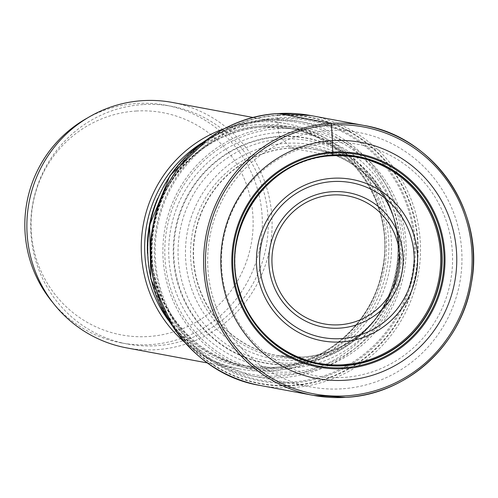 <?xml version="1.0" encoding="UTF-8"?>
<svg xmlns="http://www.w3.org/2000/svg" width="498" height="498" viewBox="0 0 498 498"><rect width="100%" height="100%" fill="white"/><g stroke="black" fill="none" stroke-linecap="round" stroke-linejoin="round"><path stroke-width="0.37" stroke-dasharray="2.49 1.87" d="M332.353 155.762A104.748 102.825 100.6 0 0 235.168 253.93A104.748 102.825 100.6 0 0 318.639 363.241L277.205 355.516A104.748 102.825 100.6 0 0 301.875 357.041A104.748 102.825 -79.4 0 0 399.06 258.867A104.748 102.825 -79.4 0 0 315.589 149.562C369.41 158.134 408.69 215.852 397.547 270.539C390.034 317.276 348.083 355.049 301.838 357.035L277.205 355.516A104.748 102.825 100.6 0 1 193.741 246.211A104.748 102.825 100.6 0 1 290.919 148.043L332.353 155.762A104.748 102.825 -79.4 0 1 332.527 155.75M278.388 113.556A4.719 0.872 -93.5 0 0 277.878 115.119L278.052 126.772A123.853 121.58 100.6 0 0 163.045 257.74A123.853 121.58 100.6 0 0 291.006 373.886A123.853 121.58 -79.4 0 0 406.013 242.912A123.853 121.58 -79.4 0 0 278.052 126.772L278.494 132.58L279.664 136.365L290.919 148.043A104.748 102.825 -79.4 0 1 315.589 149.562L357.016 157.281M277.84 115.48A135.244 132.761 -79.4 0 1 417.567 242.302A135.244 132.761 -79.4 0 1 291.984 385.321A135.244 132.761 100.6 0 1 152.257 258.493A135.244 132.761 100.6 0 1 277.84 115.48M277.878 115.119A135.618 133.122 100.6 0 0 151.946 258.524A135.618 133.122 100.6 0 0 292.058 385.701A135.618 133.122 -79.4 0 0 417.984 242.289A135.618 133.122 -79.4 0 0 277.878 115.119M341.578 388.838A129.449 127.071 -79.4 0 1 311.101 386.958A129.449 127.071 -79.4 0 1 207.946 251.876A129.449 127.071 -79.4 0 1 328.045 130.557A129.449 127.071 -79.4 0 1 358.529 132.437A129.449 127.071 -79.4 0 1 461.677 267.519A129.449 127.071 -79.4 0 1 341.578 388.838M330.871 142.739A117.653 115.492 -79.4 0 1 452.427 253.065A117.653 115.492 -79.4 0 1 343.178 377.484A117.653 115.492 -79.4 0 1 221.622 267.152A117.653 115.492 -79.4 0 1 330.871 142.739M253.277 117.522L286.736 123.759A124.83 122.539 -79.4 0 0 257.341 121.948A124.83 122.539 100.6 0 0 224.523 128.59M184.702 342.282A124.83 122.539 100.6 0 0 240.995 369.192A124.83 122.539 100.6 0 0 270.389 371.004A124.83 122.539 -79.4 0 0 386.205 254.017A124.83 122.539 -79.4 0 0 286.736 123.759M126.61 347.878A124.83 122.539 100.6 0 0 156.005 349.689A124.83 122.539 100.6 0 0 271.815 232.703A124.83 122.539 100.6 0 0 172.345 102.445M143.156 104.555A120.896 118.68 100.6 0 0 30.994 217.856A120.896 118.68 100.6 0 0 127.332 344.012A120.896 118.68 100.6 0 0 155.799 345.768A120.896 118.68 -79.4 0 0 267.961 232.466A120.896 118.68 -79.4 0 0 171.629 106.311A120.896 118.68 -79.4 0 0 143.156 104.555M87.511 117.933A120.896 118.68 -79.4 0 1 137.255 103.453A120.896 118.68 -79.4 0 1 165.728 105.209A120.896 118.68 -79.4 0 1 262.066 231.365A120.896 118.68 -79.4 0 1 149.898 344.672A120.896 118.68 -79.4 0 1 121.431 342.917A120.896 118.68 -79.4 0 1 53.049 302.871M136.197 111.023A113.034 110.961 -79.4 0 1 252.978 217.022A113.034 110.961 -79.4 0 1 148.012 336.548A113.034 110.961 -79.4 0 1 31.231 230.555A113.034 110.961 -79.4 0 1 136.197 111.023M290.739 147.912A104.848 102.924 100.6 0 0 193.373 258.779A104.848 102.924 100.6 0 0 301.701 357.103A104.848 102.924 -79.4 0 0 399.06 246.23A104.848 102.924 -79.4 0 0 290.739 147.912M289.319 146.275A106.236 104.281 -79.4 0 1 399.06 245.601A106.236 104.281 -79.4 0 1 389.666 295.993A106.236 104.281 -79.4 0 1 300.425 358.236A106.236 104.281 100.6 0 1 190.672 258.611A106.236 104.281 100.6 0 1 289.319 146.275M286.574 143.281A108.751 106.753 100.6 0 0 185.592 258.281A108.751 106.753 100.6 0 0 297.947 360.259A108.751 106.753 -79.4 0 0 377.185 317.12C374.054 321.104 372.597 323.519 363.416 332.62A112.243 110.183 -79.4 0 1 294.156 363.005A112.243 110.183 100.6 0 1 178.191 257.746A112.243 110.183 100.6 0 1 282.422 139.054A112.243 110.183 -79.4 0 1 387.761 201.97A112.243 110.183 -79.4 0 1 363.416 332.62L356.095 339.101A114.179 112.081 -79.4 0 1 291.878 364.486A114.179 112.081 100.6 0 1 173.914 257.416A114.179 112.081 100.6 0 1 279.938 136.682A114.179 112.081 -79.4 0 1 383.267 193.286A114.179 112.081 -79.4 0 1 356.095 339.101C398.5 305.704 410.794 239.719 383.267 193.286L387.761 201.97C393.42 214.675 393.401 216.25 395.026 221.392A108.751 106.753 -79.4 0 1 377.185 317.12C384.612 306.706 385.203 305.075 389.666 295.993C391.067 293.11 395.182 283.169 397.354 271.647C398.935 263.884 399.502 255.2 399.06 245.601C398.163 235.517 398.201 233.78 395.026 221.392A108.751 106.753 -79.4 0 0 286.574 143.281M279.664 136.365A114.447 112.349 -79.4 0 1 397.908 243.684A114.447 112.349 -79.4 0 1 291.635 364.71A114.447 112.349 100.6 0 1 173.391 257.385A114.447 112.349 100.6 0 1 279.664 136.365M278.494 132.58A118.057 115.885 100.6 0 0 168.872 257.422A118.057 115.885 100.6 0 0 290.838 368.128A118.057 115.885 -79.4 0 0 400.467 243.285A118.057 115.885 -79.4 0 0 278.494 132.58M278.195 128.677A121.954 119.713 -79.4 0 1 404.189 243.036A121.954 119.713 -79.4 0 1 290.944 371.994A121.954 119.713 100.6 0 1 164.95 257.634A121.954 119.713 100.6 0 1 278.195 128.677M277.903 118.736A131.958 129.53 -79.4 0 1 414.23 242.476A131.958 129.53 -79.4 0 1 291.697 382.016A131.958 129.53 100.6 0 1 155.37 258.275A131.958 129.53 100.6 0 1 277.903 118.736M277.884 117.746A132.96 130.52 100.6 0 0 154.417 258.344A132.96 130.52 100.6 0 0 291.784 383.024A132.96 130.52 -79.4 0 0 415.251 242.426A132.96 130.52 -79.4 0 0 277.884 117.746M310.802 115.548A137.311 134.79 -79.4 0 1 420.219 258.836A137.311 134.79 -79.4 0 1 292.824 387.519A137.311 134.79 100.6 0 1 260.491 385.527M172.003 325.3A129.449 127.071 100.6 0 0 251.129 375.785A129.449 127.071 100.6 0 0 281.613 377.658A129.449 127.071 100.6 0 0 401.712 256.346A129.449 127.071 100.6 0 0 298.557 121.263A129.449 127.071 100.6 0 0 268.073 119.383A129.449 127.071 100.6 0 0 206.558 139.857M266.909 120.622A127.974 125.627 100.6 0 0 148.068 255.953A127.974 125.627 100.6 0 0 280.287 375.959A127.974 125.627 100.6 0 0 399.122 240.627A127.974 125.627 100.6 0 0 266.909 120.622M264.942 125.795A122.371 120.124 100.6 0 0 151.311 255.194A122.371 120.124 100.6 0 0 277.741 369.946A122.371 120.124 100.6 0 0 391.372 240.546A122.371 120.124 100.6 0 0 264.942 125.795M276.415 368.246A120.896 118.68 100.6 0 0 388.583 254.945A120.896 118.68 100.6 0 0 292.245 128.783A120.896 118.68 100.6 0 0 263.778 127.027A120.896 118.68 100.6 0 0 151.61 240.335A120.896 118.68 100.6 0 0 247.948 366.491A120.896 118.68 100.6 0 0 276.415 368.246M147.47 253.202A120.896 118.68 100.6 0 0 243.952 365.744A120.896 118.68 100.6 0 0 272.418 367.499A120.896 118.68 100.6 0 0 384.587 254.198A120.896 118.68 100.6 0 0 288.249 128.042A120.896 118.68 100.6 0 0 259.782 126.287A120.896 118.68 100.6 0 0 157.704 198.279M168.43 320.332A122.371 120.124 100.6 0 0 271.254 368.738A122.371 120.124 100.6 0 0 384.886 239.339A122.371 120.124 100.6 0 0 258.456 124.581A122.371 120.124 100.6 0 0 201.435 143.206M173.211 327.174L207.66 358.859L251.129 375.785L311.101 386.958M208.363 138.544L236.992 125.21L267.943 119.377L298.557 121.263L358.529 132.437M292.245 128.783L263.909 127.04C211.052 129.331 162.989 172.196 153.782 225.563C140.1 289.002 185.443 356.568 247.948 366.491L243.952 365.744L272.288 367.493C324.92 365.202 372.84 322.698 382.29 269.592C396.371 205.998 350.984 137.983 288.249 128.042L292.245 128.783M165.728 105.209L171.629 106.311M121.431 342.917L127.332 344.012M207.542 362.961L240.995 369.192"/><path stroke-width="0.75" d="M332.353 155.762L332.789 154.909A105.694 103.752 -79.4 0 1 441.987 254.024A105.694 103.752 -79.4 0 1 343.838 365.793A105.694 103.752 100.6 0 1 234.645 266.679A105.694 103.752 100.6 0 1 332.789 154.909L332.502 140.604A120.124 117.914 100.6 0 0 220.963 267.625A120.124 117.914 100.6 0 0 345.064 380.267A120.124 117.914 -79.4 0 0 456.604 253.245A120.124 117.914 -79.4 0 0 332.502 140.604L331.319 123.404L278.469 113.55A4.719 0.872 -93.5 0 0 278.388 113.556M318.639 363.241A104.748 102.825 100.6 0 0 343.309 364.76L354.19 363.503A104.748 102.825 -79.4 0 1 343.34 364.754M332.527 155.75A104.748 102.825 -79.4 0 1 357.016 157.281A104.748 102.825 -79.4 0 1 390.276 169.843A104.748 102.825 -79.4 0 1 438.919 279.098A104.748 102.825 -79.4 0 1 354.19 363.503M224.523 128.59A124.83 122.539 100.6 0 0 143.399 224.032A124.83 122.539 100.6 0 0 184.702 342.282M253.277 117.522L172.345 102.445A124.83 122.539 100.6 0 0 142.951 100.633A124.83 122.539 100.6 0 0 27.141 217.62A124.83 122.539 100.6 0 0 126.61 347.878L207.542 362.961M53.049 302.871A120.896 118.68 -79.4 0 1 87.511 117.933M332.751 155.164A105.427 103.491 -79.4 0 1 441.676 254.03A105.427 103.491 -79.4 0 1 343.776 365.513A105.427 103.491 100.6 0 1 234.857 266.654A105.427 103.491 100.6 0 1 332.751 155.164M278.469 113.55A137.311 134.79 -79.4 0 1 310.802 115.548L278.426 113.55C219.269 116.183 165.492 163.058 153.801 222.096C136.184 294.754 187.889 374.035 260.491 385.527A137.311 134.79 100.6 0 1 151.075 242.24A137.311 134.79 100.6 0 1 278.469 113.55M310.802 115.548L363.652 125.396A137.311 134.79 -79.4 0 1 473.075 268.671A137.311 134.79 -79.4 0 1 345.705 397.367C406.897 394.733 462.057 344.498 471.432 282.883C485.351 211.662 434.032 136.651 363.652 125.396A137.311 134.79 -79.4 0 0 331.319 123.404A137.311 134.79 100.6 0 0 203.931 252.088A137.311 134.79 100.6 0 0 313.348 395.375A137.311 134.79 100.6 0 0 345.68 397.367M331.699 125.023A135.742 133.246 -79.4 0 1 471.936 252.312A135.742 133.246 -79.4 0 1 345.892 395.854A135.742 133.246 100.6 0 1 205.655 268.565A135.742 133.246 100.6 0 1 331.699 125.023M332.732 152.089A108.533 106.541 -79.4 0 1 444.863 253.868A108.533 106.541 -79.4 0 1 344.081 368.645A108.533 106.541 100.6 0 1 231.944 266.866A108.533 106.541 100.6 0 1 332.732 152.089M332.751 153.029A107.593 105.613 100.6 0 0 232.84 266.804A107.593 105.613 100.6 0 0 344 367.692A107.593 105.613 -79.4 0 0 443.905 253.924A107.593 105.613 -79.4 0 0 332.751 153.029M206.558 139.857A129.449 127.071 100.6 0 0 172.003 325.3M341.317 341.958A82.046 80.539 -79.4 0 1 256.551 265.023A82.046 80.539 -79.4 0 1 332.732 178.259A82.046 80.539 -79.4 0 1 417.505 255.2A82.046 80.539 -79.4 0 1 341.317 341.958M332.77 181.552A78.721 77.277 -79.4 0 1 414.106 255.374A78.721 77.277 -79.4 0 1 341.005 338.621A78.721 77.277 -79.4 0 1 259.67 264.799A78.721 77.277 -79.4 0 1 332.77 181.552M332.409 191.686A68.394 67.137 100.6 0 0 268.901 264.008A68.394 67.137 100.6 0 0 339.561 328.145A68.394 67.137 100.6 0 0 403.069 255.823A68.394 67.137 100.6 0 0 332.409 191.686M339.25 324.802A65.07 63.875 100.6 0 0 399.67 255.997A65.07 63.875 100.6 0 0 332.446 194.973A65.07 63.875 100.6 0 0 272.02 263.784A65.07 63.875 100.6 0 0 339.25 324.802M157.704 198.279A120.896 118.68 100.6 0 0 147.47 253.202M201.435 143.206A122.371 120.124 100.6 0 0 168.43 320.332M390.276 169.843C372.404 159.341 353.126 154.654 332.446 155.781C268.322 157.38 218.821 229.205 239.395 290.988C251.888 336.194 297.269 368.377 343.321 364.76M345.693 397.367L313.348 395.375L260.491 385.527M173.211 327.174L150.769 278.768L149.637 225.189L169.992 175.62L208.363 138.544"/></g></svg>
